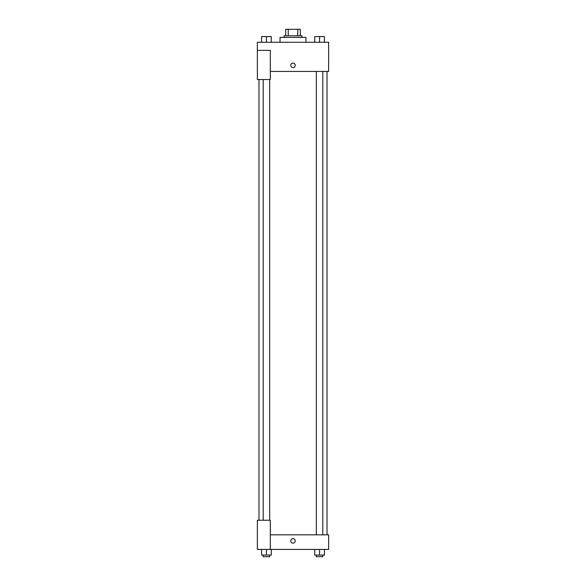 <?xml version="1.0" encoding="UTF-8"?>
<svg xmlns="http://www.w3.org/2000/svg" width="586" height="586" viewBox="0 0 586 586"><rect width="100%" height="100%" fill="white"/><g stroke="black" fill="none" stroke-linecap="round" stroke-linejoin="round"><path stroke-width="0.88" d="M288.246 35.783L288.246 29.3L285.712 29.3L285.712 35.783L285.712 29.3M288.246 29.3L300.288 29.3L300.288 35.783M297.754 35.783L297.754 29.3M284.085 37.401L284.085 35.783L301.915 35.783L301.915 37.401M305.965 42.265L305.965 37.401L280.035 37.401L280.035 42.265M257.357 50.367L257.357 79.528L270.314 79.528L270.314 50.367L257.357 50.367L257.357 42.265L328.643 42.265L328.643 71.426L270.314 71.426M290.773 65.354A2.227 2.227 0 0 1 294.113 63.42A2.227 2.227 0 0 1 294.113 67.28A2.227 2.227 0 0 1 290.773 65.354M270.314 534.828L328.643 534.828L328.643 549.412L257.357 549.412L257.357 520.243L270.314 520.243L270.314 549.412M290.773 540.9A2.227 2.227 0 0 1 294.113 538.973A2.227 2.227 0 0 1 294.113 542.834A2.227 2.227 0 0 1 290.773 540.9M314.711 549.412L314.711 555.081L324.432 555.081L324.432 549.412L324.432 555.081M319.575 555.081L319.575 549.412M322.813 555.081L322.813 556.7L316.33 556.7L316.33 555.081M261.568 549.412L261.568 555.081L271.289 555.081L271.289 549.412L271.289 555.081M266.425 555.081L266.425 549.412M269.67 555.081L269.67 556.7L263.187 556.7L263.187 555.081M314.711 42.265L314.711 36.588L324.432 36.588L324.432 42.265L324.432 36.588M319.575 42.265L319.575 36.588L316.33 36.581M322.813 36.588L319.575 36.581M261.568 42.265L261.568 36.588L271.289 36.588L271.289 42.265L271.289 36.588M266.425 42.265L266.425 36.588L263.187 36.581M269.67 36.588L266.425 36.581M327.025 534.828L327.025 71.426M258.975 520.243L258.975 79.528M316.33 71.426L316.33 534.828M322.813 71.426L322.813 534.828M269.67 520.243L269.67 79.528M263.187 520.243L263.187 79.528"/></g></svg>
